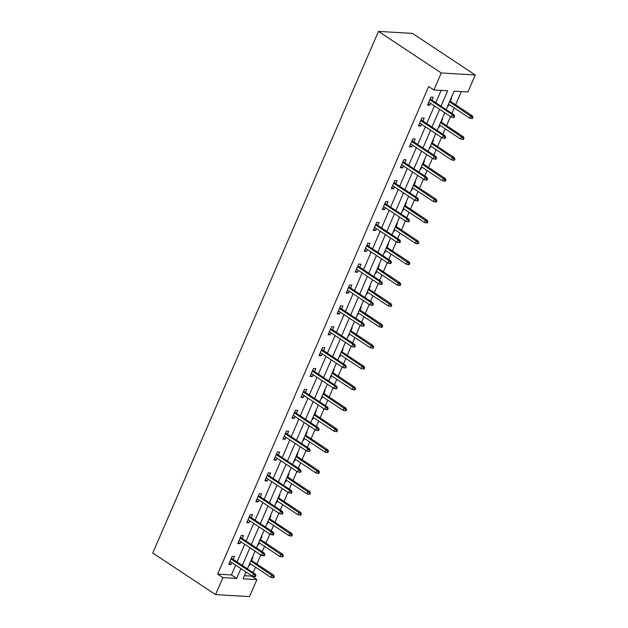 <?xml version="1.0" encoding="UTF-8"?>
<svg xmlns="http://www.w3.org/2000/svg" width="628" height="628" viewBox="0 0 628 628"><rect width="100%" height="100%" fill="white"/><g stroke="black" fill="none" stroke-linecap="round" stroke-linejoin="round"><path stroke-width="0.94" d="M244.433 575.711L251.647 576.143L256.876 579.605L249.52 596.6L215.537 594.598L152.753 553.017L378.48 31.4L412.463 33.402L475.247 74.983L467.891 91.978L454.115 91.162L446.147 109.57M253.163 572.634L255.51 567.21M256.883 564.023L260.816 554.948M262.19 551.761L264.545 546.336M265.919 543.149L269.852 534.067M271.225 530.888L273.572 525.455M274.954 522.276L278.879 513.194M280.261 510.015L282.608 504.582M283.989 501.395L287.914 492.321M289.296 489.134L291.643 483.709M293.025 480.522L296.95 471.447M298.331 468.26L300.679 462.828M302.052 459.649L305.985 450.566M307.359 447.387L309.714 441.955M311.088 438.776L315.021 429.693M316.394 426.506L318.741 421.082M320.123 417.895L324.048 408.82M325.43 405.633L327.777 400.209M329.158 397.022L333.083 387.939M334.465 384.76L336.812 379.328M338.186 376.148L342.119 367.066M343.492 363.887L345.847 358.455M347.221 355.267L351.154 346.193M352.528 343.006L354.875 337.581M356.257 334.394L360.182 325.32M361.563 322.133L363.91 316.7M365.292 313.521L369.217 304.439M370.599 301.259L372.946 295.827M374.319 292.648L378.252 283.566M379.626 280.378L381.981 274.954M383.355 271.767L387.288 262.692M388.661 259.505L391.016 254.081M392.39 250.894L396.323 241.811M397.697 238.632L400.044 233.2M401.425 230.021L405.35 220.938M406.732 217.759L409.079 212.327M410.461 209.14L414.386 200.065M415.767 196.878L418.115 191.454M419.488 188.267L423.421 179.192M424.795 176.005L427.15 170.573M428.524 167.393L432.457 158.311M433.83 155.132L436.177 149.7M437.559 146.52L441.484 137.438M442.866 134.251L445.213 128.826M446.594 125.639L450.519 116.565M451.901 113.378L454.248 107.953M455.622 104.766L461.329 91.594M451.045 98.258L451.603 98.29L450.315 101.249M447.568 106.289L448.125 106.32L448.942 104.436M442.01 119.132L442.567 119.163L441.288 122.13M438.54 127.162L439.09 127.194L439.906 125.31M432.975 140.005L433.532 140.044L432.252 143.003M429.505 148.035L430.054 148.067L430.871 146.183M423.947 160.886L424.497 160.917L423.217 163.877M420.47 168.916L421.027 168.948L421.835 167.064M414.912 181.759L415.461 181.79L414.182 184.75M411.434 189.789L411.992 189.821L412.808 187.937M405.876 202.632L406.434 202.663L405.146 205.631M402.399 210.663L402.956 210.694L403.773 208.81M396.841 223.513L397.398 223.544L396.119 226.504M393.371 231.536L393.921 231.575L394.737 229.691M387.814 244.386L388.363 244.418L387.084 247.377M384.336 252.417L384.893 252.448L385.702 250.564M378.778 265.259L379.328 265.291L378.048 268.258M375.301 273.29L375.858 273.321L376.674 271.437M369.743 286.132L370.3 286.172L369.013 289.131M366.265 294.163L366.823 294.194L367.639 292.31M360.708 307.014L361.265 307.045L359.985 310.004M357.238 315.044L357.787 315.075L358.604 313.191M351.672 327.887L352.23 327.918L350.95 330.877M348.202 335.917L348.752 335.949L349.568 334.065M342.645 348.76L343.194 348.791L341.915 351.759M339.167 356.79L339.724 356.822L340.541 354.938M333.609 369.641L334.159 369.672L332.879 372.632M330.132 377.664L330.689 377.703L331.506 375.819M324.574 390.514L325.131 390.545L323.844 393.505M321.096 398.545L321.654 398.576L322.47 396.692M315.539 411.387L316.096 411.419L314.816 414.378M312.069 419.418L312.618 419.449L313.435 417.565M306.511 432.26L307.061 432.3L305.781 435.259M303.034 440.291L303.591 440.322L304.399 438.438M297.476 453.141L298.025 453.173L296.746 456.132M293.998 461.172L294.556 461.203L295.372 459.319M288.44 474.014L288.998 474.046L287.71 477.005M284.963 482.045L285.52 482.076L286.337 480.192M279.405 494.888L279.962 494.919L278.683 497.886M275.935 502.918L276.485 502.95L277.301 501.065M270.37 515.769L270.927 515.8L269.648 518.759M266.9 523.791L267.45 523.831L268.266 521.939M261.342 536.642L261.892 536.673L260.612 539.633M257.865 544.672L258.422 544.704L259.238 542.82M252.307 557.515L252.864 557.546L251.577 560.506M248.829 565.545L249.387 565.577L250.203 563.693M441.021 106.179L447.685 90.785L433.909 89.969L428.673 86.507L217.665 574.133L231.442 574.95L235.673 565.153M237.054 561.974L244.708 544.28M246.09 541.093L253.743 523.407M255.117 520.22L262.779 502.526M264.153 499.346L271.806 481.652M273.188 478.465L280.842 460.779M282.223 457.592L289.877 439.898M291.259 436.719L298.912 419.025M300.286 415.846L307.948 398.152M309.321 394.965L316.975 377.279M318.357 374.092L326.011 356.398M327.392 353.219L335.046 335.525M336.42 332.338L344.081 314.652M345.455 311.464L353.109 293.778M354.49 290.591L362.144 272.897M363.526 269.718L371.179 252.024M372.561 248.837L380.215 231.151M381.589 227.964L389.25 210.27M390.624 207.091L398.278 189.397M399.659 186.218L407.313 168.524M408.695 165.337L416.348 147.651M417.722 144.464L425.384 126.77M426.757 123.59L434.411 105.897M435.793 102.709L441.123 90.401M431.946 100.166L433.234 97.207L430.934 97.073L427.456 105.096L429.756 105.237L430.572 103.353M422.919 121.039L424.198 118.08L421.898 117.946L418.429 125.977L420.721 126.11L421.537 124.226M413.883 141.92L415.163 138.961L412.863 138.819L409.393 146.85L411.685 146.983L412.502 145.099M404.848 162.793L406.128 159.834L403.835 159.7L400.358 167.723L402.658 167.864L403.466 165.98M395.813 183.666L397.092 180.707L394.8 180.574L391.322 188.604L393.623 188.738L394.439 186.854M386.777 204.547L388.065 201.58L385.765 201.447L382.295 209.477L384.587 209.611L385.404 207.727M377.75 225.421L379.029 222.461L376.729 222.32L373.26 230.35L375.552 230.484L376.368 228.6M368.714 246.294L369.994 243.334L367.702 243.201L364.224 251.224L366.524 251.365L367.333 249.481M359.679 267.167L360.959 264.207L358.666 264.074L355.189 272.105L357.489 272.238L358.305 270.354M350.644 288.048L351.931 285.088L349.631 284.947L346.154 292.978L348.454 293.111L349.27 291.227M341.616 308.921L342.896 305.962L340.596 305.828L337.126 313.851L339.418 313.992L340.235 312.108M332.581 329.794L333.861 326.835L331.568 326.701L328.091 334.732L330.383 334.865L331.199 332.981M323.546 350.675L324.825 347.708L322.533 347.574L319.055 355.605L321.355 355.738L322.172 353.854M314.51 371.548L315.79 368.589L313.498 368.448L310.02 376.478L312.32 376.612L313.137 374.728M305.475 392.421L306.762 389.462L304.462 389.329L300.993 397.351L303.285 397.493L304.101 395.609M296.447 413.295L297.727 410.335L295.427 410.202L291.957 418.232L294.249 418.366L295.066 416.482M287.412 434.176L288.692 431.208L286.399 431.075L282.922 439.105L285.222 439.239L286.03 437.355M278.377 455.049L279.656 452.089L277.364 451.956L273.887 459.979L276.187 460.12L277.003 458.236M269.341 475.922L270.629 472.963L268.329 472.829L264.851 480.86L267.151 480.993L267.968 479.109M260.314 496.803L261.593 493.836L259.293 493.702L255.824 501.733L258.116 501.866L258.932 499.982M251.279 517.676L252.558 514.717L250.266 514.575L246.788 522.606L249.081 522.739L249.897 520.855M242.243 538.549L243.523 535.59L241.231 535.456L237.753 543.479L240.053 543.62L240.869 541.736M233.208 559.422L234.487 556.463L232.195 556.33L228.718 564.36L231.018 564.494L231.834 562.61M215.537 594.598L222.893 577.603L236.67 578.412L240.909 568.623M217.665 574.133L222.893 577.603M433.909 89.969L441.264 72.981L378.48 31.4M246.035 572.014L243.099 578.788L256.876 579.605M444.773 112.757L437.112 130.443M435.738 133.631L428.084 151.324M426.702 154.504L419.049 172.198M417.667 175.385L410.013 193.071M408.64 196.258L400.978 213.952M399.604 217.131L391.951 234.825M390.569 238.004L382.915 255.698M381.534 258.885L373.88 276.571M372.506 279.758L364.844 297.452M363.471 300.631L355.817 318.325M354.435 321.512L346.782 339.199M345.4 342.386L337.746 360.072M336.365 363.259L328.711 380.953M327.337 384.132L319.676 401.826M318.302 405.013L310.648 422.699M309.266 425.886L301.613 443.58M300.231 446.759L292.577 464.453M291.204 467.632L283.542 485.326M282.168 488.513L274.514 506.199M273.133 509.387L265.479 527.08M264.098 530.26L256.444 547.954M255.062 551.141L247.408 568.827M475.247 74.983L441.264 72.981M242.282 565.435L249.944 547.742M251.318 544.562L258.971 526.868M260.353 523.681L268.007 505.995M269.388 502.808L277.042 485.114M278.416 481.935L286.078 464.241M287.451 461.062L295.113 443.368M296.487 440.181L304.14 422.495M305.522 419.308L313.176 401.614M314.557 398.435L322.211 380.741M323.585 377.554L331.246 359.868M332.62 356.68L340.274 338.987M341.656 335.807L349.309 318.113M350.691 314.934L358.345 297.24M359.718 294.053L367.38 276.367M368.754 273.18L376.408 255.486M377.789 252.307L385.443 234.613M386.824 231.426L394.478 213.74M395.86 210.553L403.514 192.859M404.887 189.68L412.549 171.986M413.923 168.806L421.576 151.113M422.958 147.925L430.612 130.239M431.993 127.052L439.647 109.358M231.442 574.95L236.67 578.412M427.927 104.02L429.756 105.237M447.685 106.03L448.125 106.32M438.65 126.903L439.09 127.194M418.892 124.901L420.721 126.11M429.615 147.776L430.054 148.067M409.856 145.774L411.685 146.983M420.579 168.649L421.027 168.948M400.821 166.648L402.658 167.864M411.552 189.53L411.992 189.821M391.794 187.521L393.623 188.738M402.517 210.404L402.956 210.694M382.758 208.402L384.587 209.611M393.481 231.277L393.921 231.575M373.723 229.275L375.552 230.484M384.446 252.158L384.893 252.448M364.687 250.148L366.524 251.365M375.411 273.031L375.858 273.321M355.66 271.029L357.489 272.238M366.383 293.904L366.823 294.194M346.625 291.902L348.454 293.111M357.348 314.777L357.787 315.075M337.589 312.775L339.418 313.992M348.312 335.658L348.752 335.949M328.554 333.649L330.383 334.865M339.277 356.531L339.724 356.822M319.519 354.53L321.355 355.738M330.25 377.404L330.689 377.703M310.491 375.403L312.32 376.612M321.214 398.285L321.654 398.576M301.456 396.276L303.285 397.493M312.179 419.159L312.618 419.449M292.42 417.157L294.249 418.366M303.143 440.032L303.591 440.322M283.385 438.03L285.222 439.239M294.108 460.905L294.556 461.203M274.358 458.903L276.187 460.12M285.081 481.786L285.52 482.076M265.322 479.776L267.151 480.993M276.045 502.659L276.485 502.95M256.287 500.657L258.116 501.866M267.01 523.532L267.45 523.831M247.251 521.53L249.081 522.739M257.975 544.413L258.422 544.704M238.224 542.404L240.053 543.62M248.947 565.286L249.387 565.577M229.189 563.285L231.018 564.494M453.738 116.062L453.157 117.397L454.075 117.452L454.656 116.117L453.738 116.062L452.246 114.602L451.202 117.012L428.743 102.136M429.78 99.726L452.246 114.602L453.895 114.704L430.117 98.957M454.656 116.117L453.895 114.704M451.202 117.012L453.157 117.397M471.526 118.488L472.444 118.535L473.025 117.201L472.107 117.146L471.526 118.488L469.571 118.095L470.615 115.685L472.264 115.788L449.876 100.959M472.107 117.146L449.538 101.736M469.571 118.095L448.502 104.146M472.264 115.788L473.025 117.201M444.703 136.935L444.129 138.278L445.048 138.333L445.621 136.99L444.703 136.935L443.211 135.483L442.167 137.885L419.708 123.017M420.752 120.607L443.211 135.483L444.86 135.577L421.082 119.83M445.621 136.99L444.86 135.577M442.167 137.885L444.129 138.278M435.675 157.816L435.094 159.151L436.013 159.206L436.593 157.863L435.675 157.816L434.176 156.356L433.132 158.766L410.673 143.891M411.717 141.481L434.176 156.356L435.832 156.451L412.054 140.703M436.593 157.863L435.832 156.451M433.132 158.766L435.094 159.151M462.498 139.361L463.417 139.416L463.99 138.074L463.072 138.019L462.498 139.361L460.536 138.976L461.58 136.566L463.229 136.661L440.84 121.832M463.072 138.019L440.511 122.609M460.536 138.976L439.467 125.019M463.229 136.661L463.99 138.074M453.463 160.234L454.382 160.289L454.962 158.955L454.044 158.9L453.463 160.234L451.501 159.85L452.545 157.44L454.201 157.534L431.805 142.713M454.044 158.9L431.475 143.482M451.501 159.85L430.431 145.892M454.201 157.534L454.962 158.955M426.64 178.69L426.059 180.024L426.977 180.079L427.558 178.744L426.64 178.69L425.14 177.229L424.104 179.639L401.637 164.764M402.681 162.354L425.14 177.229L426.797 177.332L403.019 161.584M427.558 178.744L426.797 177.332M424.104 179.639L426.059 180.024M417.604 199.563L417.023 200.905L417.942 200.96L418.523 199.618L417.604 199.563L416.113 198.103L415.069 200.513L392.61 185.637M393.646 183.235L416.113 198.103L417.761 198.205L393.984 182.458M418.523 199.618L417.761 198.205M415.069 200.513L417.023 200.905M408.569 220.436L407.996 221.778L408.914 221.833L409.487 220.491L408.569 220.436L407.077 218.984L406.033 221.394L383.575 206.518M384.619 204.108L407.077 218.984L408.726 219.078L384.948 203.331M409.487 220.491L408.726 219.078M406.033 221.394L407.996 221.778M444.428 181.107L445.346 181.162L445.927 179.828L445.009 179.773L444.428 181.107L442.473 180.723L443.509 178.313L445.166 178.415L422.777 163.586M445.009 179.773L422.44 164.363M442.473 180.723L421.396 166.765M445.166 178.415L445.927 179.828M435.392 201.988L436.311 202.043L436.892 200.701L435.973 200.646L435.392 201.988L433.438 201.596L434.482 199.194L436.13 199.288L413.742 184.459M435.973 200.646L413.405 185.236M433.438 201.596L412.361 187.646M436.13 199.288L436.892 200.701M426.365 222.861L427.283 222.916L427.856 221.574L426.938 221.527L426.365 222.861L424.402 222.477L425.446 220.067L427.095 220.161L404.707 205.332M426.938 221.527L404.369 206.11M424.402 222.477L403.333 208.52M427.095 220.161L427.856 221.574M399.541 241.317L398.961 242.651L399.879 242.706L400.46 241.372L399.541 241.317L398.042 239.857L396.998 242.267L374.539 227.391M375.583 224.981L398.042 239.857L399.698 239.951L375.921 224.204M400.46 241.372L399.698 239.951M396.998 242.267L398.961 242.651M417.33 243.735L418.248 243.79L418.829 242.455L417.91 242.4L417.33 243.735L415.367 243.35L416.411 240.94L418.067 241.042L395.671 226.213M417.91 242.4L395.342 226.983M415.367 243.35L394.298 229.393M418.067 241.042L418.829 242.455M390.506 262.19L389.925 263.524L390.844 263.579L391.425 262.245L390.506 262.19L389.007 260.73L387.963 263.14L365.504 248.264M366.548 245.854L389.007 260.73L390.663 260.832L366.885 245.085M391.425 262.245L390.663 260.832M387.963 263.14L389.925 263.524M408.294 264.616L409.213 264.663L409.794 263.328L408.875 263.273L408.294 264.616L406.332 264.223L407.376 261.813L409.032 261.915L386.644 247.087M408.875 263.273L386.306 247.864M406.332 264.223L385.262 250.274M409.032 261.915L409.794 263.328M381.471 283.063L380.89 284.406L381.808 284.46L382.389 283.118L381.471 283.063L379.971 281.611L378.935 284.013L356.469 269.145M357.513 266.735L379.971 281.611L381.628 281.705L357.85 265.958M382.389 283.118L381.628 281.705M378.935 284.013L380.89 284.406M399.259 285.489L400.177 285.544L400.758 284.201L399.84 284.146L399.259 285.489L397.304 285.104L398.34 282.694L399.997 282.788L377.609 267.96M399.84 284.146L377.271 268.737M397.304 285.104L376.227 271.147M399.997 282.788L400.758 284.201M372.435 303.944L371.862 305.279L372.781 305.334L373.354 303.991L372.435 303.944L370.944 302.484L369.9 304.894L347.441 290.018M348.477 287.608L370.944 302.484L372.592 302.578L348.815 286.831M373.354 303.991L372.592 302.578M369.9 304.894L371.862 305.279M390.231 306.362L391.15 306.417L391.723 305.082L390.804 305.027L390.231 306.362L388.269 305.977L389.313 303.567L390.961 303.662L368.573 288.841M390.804 305.027L368.236 289.61M388.269 305.977L367.199 292.02M390.961 303.662L391.723 305.082M363.408 324.817L362.827 326.152L363.745 326.207L364.326 324.872L363.408 324.817L361.909 323.357L360.865 325.767L338.406 310.891M339.45 308.481L361.909 323.357L363.565 323.459L339.779 307.712M364.326 324.872L363.565 323.459M360.865 325.767L362.827 326.152M381.196 327.235L382.114 327.29L382.695 325.956L381.777 325.901L381.196 327.235L379.234 326.85L380.278 324.441L381.934 324.543L359.538 309.714M381.777 325.901L359.208 310.491M379.234 326.85L358.164 312.893M381.934 324.543L382.695 325.956M354.373 345.69L353.792 347.033L354.71 347.08L355.291 345.745L354.373 345.69L352.873 344.23L351.829 346.64L329.37 331.765M330.414 329.362L352.873 344.23L354.53 344.332L330.752 328.585M355.291 345.745L354.53 344.332M351.829 346.64L353.792 347.033M372.161 348.116L373.079 348.171L373.66 346.829L372.742 346.774L372.161 348.116L370.198 347.724L371.242 345.322L372.899 345.416L350.51 330.587M372.742 346.774L350.173 331.364M370.198 347.724L349.129 333.774M372.899 345.416L373.66 346.829M345.337 366.564L344.756 367.906L345.675 367.961L346.256 366.619L345.337 366.564L343.838 365.111L342.802 367.521L320.335 352.646M321.379 350.236L343.838 365.111L345.494 365.206L321.717 349.458M346.256 366.619L345.494 365.206M342.802 367.521L344.756 367.906M363.125 368.989L364.044 369.044L364.625 367.702L363.706 367.655L363.125 368.989L361.171 368.605L362.207 366.195L363.863 366.289L341.475 351.46M363.706 367.655L341.137 352.237M361.171 368.605L340.093 354.647M363.863 366.289L364.625 367.702M336.302 387.445L335.721 388.779L336.639 388.834L337.22 387.5L336.302 387.445L334.81 385.985L333.766 388.394L311.307 373.519M312.344 371.109L334.81 385.985L336.459 386.079L312.681 370.332M337.22 387.5L336.459 386.079M333.766 388.394L335.721 388.779M354.09 389.862L355.008 389.917L355.589 388.583L354.671 388.528L354.09 389.862L352.135 389.478L353.179 387.068L354.828 387.17L332.44 372.341M354.671 388.528L332.102 373.111M352.135 389.478L331.058 375.52M354.828 387.17L355.589 388.583M327.267 408.318L326.693 409.652L327.612 409.707L328.185 408.373L327.267 408.318L325.775 406.858L324.731 409.268L302.272 394.392M303.316 391.982L325.775 406.858L327.424 406.96L303.646 391.213M328.185 408.373L327.424 406.96M324.731 409.268L326.693 409.652M345.062 410.743L345.981 410.791L346.554 409.456L345.636 409.401L345.062 410.743L343.1 410.351L344.144 407.941L345.793 408.043L323.404 393.214M345.636 409.401L323.067 393.991M343.1 410.351L322.031 396.401M345.793 408.043L346.554 409.456M318.239 429.191L317.658 430.533L318.577 430.588L319.157 429.246L318.239 429.191L316.74 427.739L315.696 430.141L293.237 415.273M294.281 412.863L316.74 427.739L318.396 427.833L294.618 412.086M319.157 429.246L318.396 427.833M315.696 430.141L317.658 430.533M336.027 431.617L336.946 431.671L337.526 430.329L336.608 430.274L336.027 431.617L334.065 431.224L335.109 428.822L336.765 428.916L314.369 414.088M336.608 430.274L314.039 414.865M334.065 431.224L312.995 417.275M336.765 428.916L337.526 430.329M309.204 450.072L308.623 451.406L309.541 451.461L310.122 450.119L309.204 450.072L307.704 448.612L306.66 451.022L284.201 436.146M285.245 433.736L307.704 448.612L309.361 448.706L285.583 432.959M310.122 450.119L309.361 448.706M306.66 451.022L308.623 451.406M326.992 452.49L327.91 452.545L328.491 451.21L327.573 451.155L326.992 452.49L325.029 452.105L326.073 449.695L327.73 449.789L305.341 434.961M327.573 451.155L305.004 435.738M325.029 452.105L303.96 438.148M327.73 449.789L328.491 451.21M300.168 470.945L299.587 472.28L300.506 472.335L301.087 471L300.168 470.945L298.677 469.485L297.633 471.895L275.166 457.019M276.21 454.609L298.677 469.485L300.325 469.587L276.548 453.84M301.087 471L300.325 469.587M297.633 471.895L299.587 472.28M317.956 473.363L318.875 473.418L319.456 472.083L318.537 472.028L317.956 473.363L316.002 472.978L317.046 470.568L318.694 470.67L296.306 455.842M318.537 472.028L295.969 456.619M316.002 472.978L294.925 459.021M318.694 470.67L319.456 472.083M291.133 491.818L290.56 493.161L291.478 493.208L292.051 491.873L291.133 491.818L289.641 490.358L288.597 492.768L266.139 477.892M267.175 475.49L289.641 490.358L291.29 490.46L267.512 474.713M292.051 491.873L291.29 490.46M288.597 492.768L290.56 493.161M308.929 494.244L309.847 494.299L310.42 492.956L309.502 492.901L308.929 494.244L306.966 493.851L308.01 491.441L309.659 491.543L287.271 476.715M309.502 492.901L286.933 477.492M306.966 493.851L285.897 479.902M309.659 491.543L310.42 492.956M282.105 512.691L281.525 514.034L282.443 514.089L283.024 512.746L282.105 512.691L280.606 511.239L279.562 513.649L257.103 498.773M258.147 496.363L280.606 511.239L282.262 511.333L258.477 495.586M283.024 512.746L282.262 511.333M279.562 513.649L281.525 514.034M299.894 515.117L300.812 515.172L301.393 513.83L300.474 513.775L299.894 515.117L297.931 514.732L298.975 512.322L300.631 512.417L278.235 497.588M300.474 513.775L277.906 498.365M297.931 514.732L276.862 500.775M300.631 512.417L301.393 513.83M273.07 533.572L272.489 534.907L273.408 534.962L273.989 533.627L273.07 533.572L271.571 532.112L270.527 534.522L248.068 519.646M249.112 517.236L271.571 532.112L273.227 532.206L249.449 516.459M273.989 533.627L273.227 532.206M270.527 534.522L272.489 534.907M290.858 535.99L291.777 536.045L292.358 534.711L291.439 534.656L290.858 535.99L288.896 535.606L289.94 533.196L291.596 533.29L269.208 518.469M291.439 534.656L268.87 519.238M288.896 535.606L267.826 521.648M291.596 533.29L292.358 534.711M264.035 554.446L263.454 555.78L264.372 555.835L264.953 554.5L264.035 554.446L262.535 552.985L261.499 555.395L239.032 540.52M240.077 538.11L262.535 552.985L264.192 553.087L240.414 537.34M264.953 554.5L264.192 553.087M261.499 555.395L263.454 555.78M281.823 556.871L282.741 556.918L283.322 555.584L282.404 555.529L281.823 556.871L279.868 556.479L280.904 554.069L282.561 554.171L260.173 539.342M282.404 555.529L259.835 540.119M279.868 556.479L258.791 542.521M282.561 554.171L283.322 555.584M254.999 575.319L254.419 576.661L255.337 576.716L255.918 575.374L254.999 575.319L253.508 573.866L252.464 576.269L230.005 561.401M231.041 558.991L253.508 573.866L255.156 573.961L231.379 558.214M255.918 575.374L255.156 573.961M252.464 576.269L254.419 576.661M272.788 577.744L273.706 577.799L274.287 576.457L273.368 576.402L272.788 577.744L270.833 577.352L271.877 574.95L273.525 575.044L251.137 560.215M273.368 576.402L250.8 560.992M270.833 577.352L249.756 563.402M273.525 575.044L274.287 576.457"/></g></svg>
